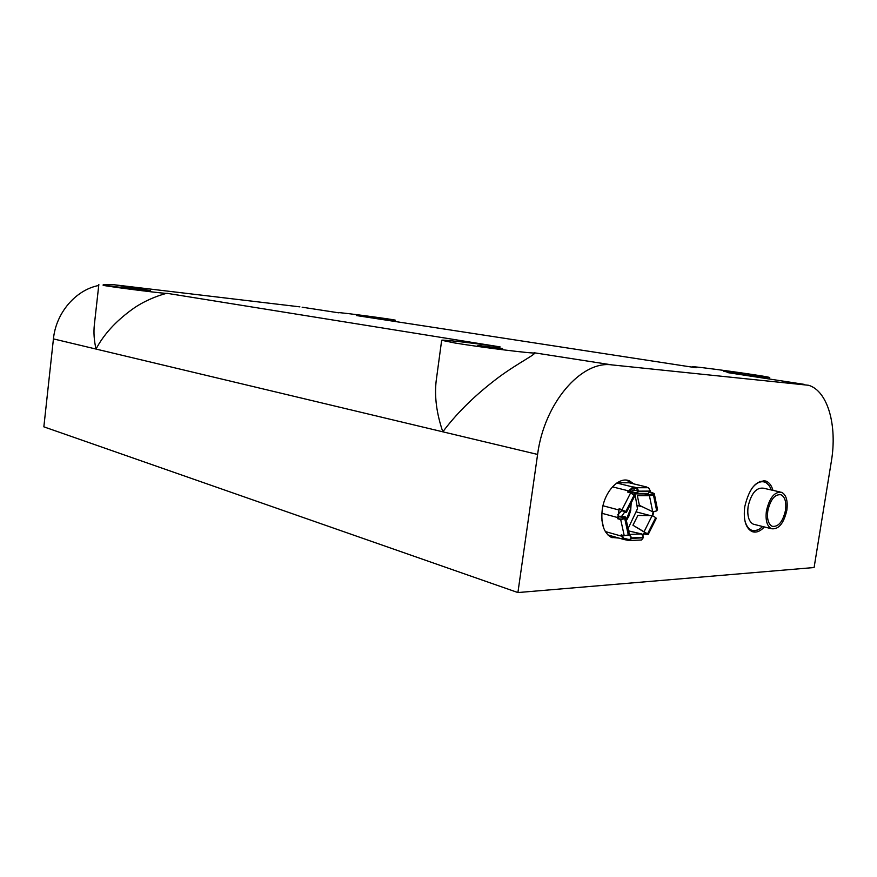 <?xml version="1.0" encoding="UTF-8"?>
<svg xmlns="http://www.w3.org/2000/svg" width="877" height="877" viewBox="0 0 877 877"><rect width="100%" height="100%" fill="white"/><g stroke="black" fill="none" stroke-linecap="round" stroke-linejoin="round"><path stroke-width="1.32" d="M633.698 483.841L629.653 480.991C619.392 475.904 604.637 491.065 602.236 509.723C600.723 523.69 603.76 532.92 611.346 537.393L619.019 538.105M631.352 483.271L626.715 480.19M772.966 490.364C771.585 485.551 769.315 482.482 766.136 481.155C756.204 479.905 749.079 488.423 744.759 506.731C743.225 519.677 745.603 527.943 751.896 531.517C755.941 533.052 760.096 531.528 764.36 526.945M768.712 485.069L763.856 480.651L766.136 481.155M98.849 284.51L94.343 324.852C93.521 332.526 94.08 340.594 96.031 349.057C103.541 334.762 115.336 321.716 131.44 309.91C147.172 298.114 167.211 292.962 167.069 293.335L167.069 293.324C168.976 294.212 118.318 287.941 103.157 285.398L150.471 290.616L114.229 284.773L103.201 284.751M441.668 340.287L436.154 381.078C434.378 396.667 436.603 413.582 442.819 431.824C455.843 414.415 472.33 397.873 492.304 382.197C511.455 366.772 533.742 355.536 534.422 353.42L534.51 352.828C536.406 354.176 481.506 347.424 454.9 342.995L441.668 340.276C441.361 339.388 472.571 342.951 500.12 346.908L167.069 293.324M477.812 345.417L502.543 348.465L477.812 345.417M723.898 371.431L742.83 373.843L723.898 371.431M360.019 315.654L375.827 317.649L360.019 315.654M123.876 287.831L143.817 290.309L123.876 287.831M693.554 367.364L692.096 366.816C690.901 365.566 771.3 376.715 769.732 377.592L734.444 373.646M338.226 312.661L338.226 312.661C337.382 311.905 396.799 319.798 395.45 320.258L361.499 316.323M53.431 338.895L43.85 426.836L517.912 592.556L814.097 567.529L831.33 461.499C837.469 425.685 827.833 390.956 808.594 385.277L611.971 364.909C581.374 360.25 544.168 403.091 537.601 454.439L53.431 338.895C55.953 312.804 75.806 289.838 98.739 285.474M338.73 312.826L302.137 307.202M517.912 592.556L537.601 454.439M299.901 306.862L114.229 284.773M611.971 364.909L534.51 352.828M751.885 531.517L758.188 529.752M611.905 537.634L616.695 537.448M744.529 518.691C745.614 524.687 747.917 528.502 751.436 530.125C755.02 531.506 758.748 530.3 762.606 526.507M748.476 528.886L751.775 530.256M766.432 510.831C765.292 520.204 766.969 526.167 771.442 528.721C778.601 529.686 783.731 523.547 786.833 510.315C787.995 500.888 786.285 494.891 781.703 492.326C774.632 491.438 769.546 497.599 766.432 510.831M780.091 491.964L763.418 488.204C756.303 487.294 751.205 493.367 748.125 506.446C747.029 515.698 748.739 521.607 753.244 524.161L754.856 524.567M785.496 510.348C786.505 502.181 785.025 496.985 781.056 494.771C774.928 493.992 770.51 499.331 767.813 510.798C766.827 518.921 768.285 524.084 772.166 526.31C778.359 527.143 782.81 521.815 785.496 510.348M763.198 481.736L759.635 481.462M771.201 489.958C769.853 485.924 767.781 483.326 764.996 482.175C760.545 480.695 756.062 482.898 751.567 488.796M652.795 515.829L653.76 511.872M628.096 528.524L637.491 508.748L634.904 493.565M652.247 515.654L653.19 511.839M631.199 502.959L630.662 510.6L628.82 516.301L626.375 520.598M601.951 520.434L603.683 528.086M646.59 486.976L629.215 482.788L617.178 482.767M618.241 518.241L619.162 508.583L617.649 518.724L621.289 519.063L624.007 518.493L624.687 517.43L617.912 516.739M634.148 490.013L633.819 486.987L632.909 486.998L627.592 492.063L630.651 492.83L634.827 495.823M628.962 490.758L636.11 492.94L637.93 491.438L636.746 488.686L632.766 487.941L628.195 492.216M648.18 487.623L645.494 486.965L648.552 487.711L650.427 491.087L647.796 493.828M643.104 535.2L643.312 533.49L646.349 534.323L647.226 534.29L646.798 533.644L632.942 525.224L637.875 515.457L652.148 515.621L655.7 517.573L647.555 533.852L632.942 525.224M642.731 534.652L643.312 533.49M650.054 492.523L653.31 493.707L652.663 494.694L637.36 495.702L649.429 495.735L653.431 494.891L654.253 493.521L650.274 491.975M628.513 491.602L636.768 493.915L638.763 491.153L636.888 487.744L633.819 486.987M619.579 509.098L625.137 512.409L626.441 512.321L626.09 511.62L619.162 508.583M625.663 517.309L629.16 533.413L628.294 534.915L624.249 535.748L621.212 534.893L621.486 536.132L605.316 531.561M624.249 535.748L620.697 519.557L617.649 518.724M640.988 540.024L628.984 540.528L623.69 539.443L621.486 536.132M656.204 518.504L648.092 534.718L643.74 533.929M619.611 509.044L625.093 511.192L625.553 511.894L624.687 511.938L625.082 511.17M621.946 535.102L623.996 538.533L629.741 539.607L631.001 537.667L629.763 535.365L628.349 534.86M626.09 538.73L625.959 539.662M629.916 540.561L631.769 537.886L629.05 534.126M641.613 540.002L643.466 537.349L631.769 537.886M628.623 530.947L641.602 533.918L643.466 537.349M641.602 533.918L629.905 534.422L629.763 535.365M648.092 534.718L647.555 533.852M656.226 518.46L655.7 517.573M652.148 515.621L643.992 531.89L644.42 532.339M654.264 493.587L657.52 509.537L656.709 510.918L652.729 511.751L639.388 505.338L637.36 495.702M652.729 511.751L649.429 495.735L650 495.264M638.017 490.824L629.675 489.739M635.968 493.894L636.746 492.94M620.006 509.153L625.137 512.409M620.697 519.557L624.775 518.702L625.641 517.222L624.545 516.367L617.836 516.235M624.545 516.367L624.26 518.285M696.152 367.759L356.347 315.534M804.297 384.378L727.132 372.528M650.394 515.599L636.483 511.949M626.222 519.886L630.508 508.978L630.749 503.847M624.676 512.135L621.629 516.312M617.803 514.558L621.914 510.491M646.393 486.965L629.215 482.788M632.909 486.998L616.783 483.03M636.888 487.744L648.552 487.711M628.239 490.791L612.453 486.856M618.504 509.866L602.992 505.766M622.21 509.394L630.651 492.83M617.375 517.474L601.852 513.275M642.644 506.906L637.436 505.558M652.554 493.148L652.839 494.551M630.87 531.462L628.59 530.837M646.722 533.567L646.349 534.323M630.497 535.836L627.987 535.134M625.18 538.774L623.657 538.335M629.938 539.552L629.127 539.585M643.4 537.82L631.692 538.357M655.919 517.803L647.774 534.071M653.716 494.65L656.994 510.677M653.431 494.891L656.709 510.918M638.763 491.153L650.427 491.087M638.697 491.624L650.361 491.558M625.86 511.39L634.29 494.825M626.09 511.62L634.509 495.056M628.294 534.915L624.775 518.702M628.59 534.663L625.071 518.46M627.296 480.421L629.653 480.991M395.286 321.519L395.45 320.258M769.513 379.039L769.732 377.592M751.436 530.125L749.999 529.752M771.442 528.721L753.244 524.161M781.056 494.771L779.664 494.453M630.662 510.6L628.82 516.301M623.69 539.443L607.914 534.948M636.768 493.915L648.443 493.828M626.441 512.321L634.849 495.779"/></g></svg>

